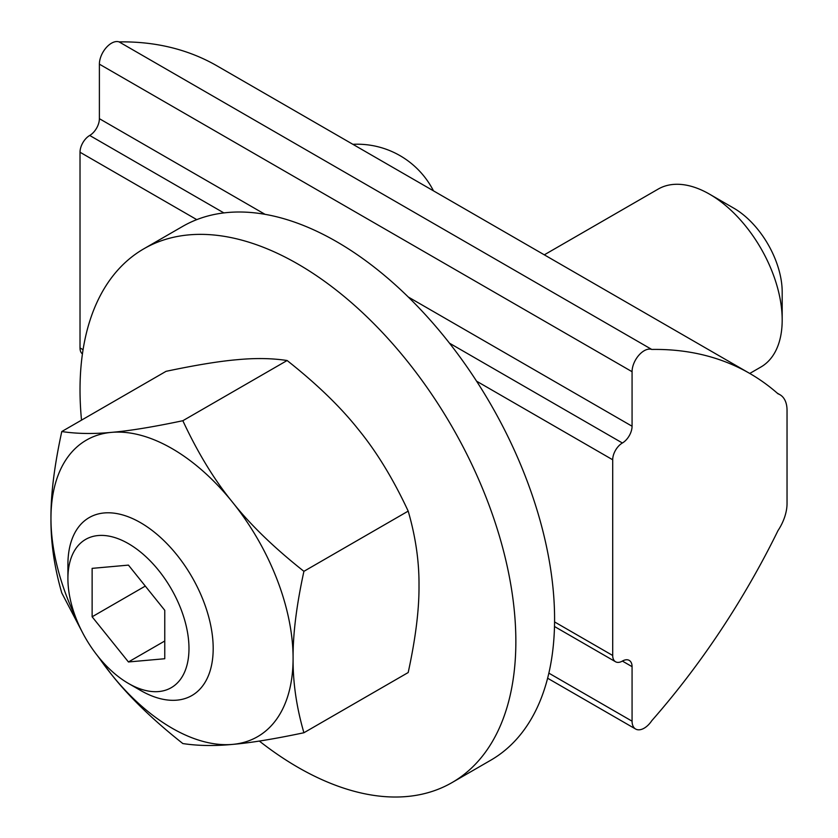 <?xml version="1.0" encoding="UTF-8"?>
<svg xmlns="http://www.w3.org/2000/svg" width="838" height="838" viewBox="0 0 838 838"><rect width="100%" height="100%" fill="white"/><g stroke="black" fill="none" stroke-linecap="round" stroke-linejoin="round"><path stroke-width="1.26" d="M749.801 373.476A513.631 296.547 120 0 0 651.765 349.446A17.116 9.888 120 0 0 638.954 355.123A17.116 9.888 120 0 0 632.072 371.705L632.072 426.228A13.701 7.909 120 0 1 622.383 442.998A13.701 7.909 120 0 0 612.704 459.779L612.704 655.484A13.701 7.909 120 0 0 615.542 661.758A13.701 7.909 120 0 0 622.383 661.077A13.701 7.909 120 0 1 629.233 660.396A13.701 7.909 120 0 1 632.072 666.671L632.072 721.183A17.116 9.888 120 0 0 635.623 729.029A17.116 9.888 120 0 0 651.765 720.711A513.631 296.547 120 0 0 777.999 530.59A34.243 19.766 120 0 0 787.039 503.586L787.039 410.369A34.243 19.766 120 0 0 779.948 394.698A34.243 19.766 120 0 0 777.999 393.797A513.631 296.547 120 0 0 749.801 373.476L217.115 65.93A513.631 296.547 120 0 0 119.09 41.9A17.116 9.888 120 0 0 106.269 47.588A17.116 9.888 120 0 0 99.387 64.159L99.387 118.682A13.701 7.909 120 0 1 89.708 135.463A13.701 7.909 120 0 0 80.019 152.233L80.019 347.948A13.701 7.909 120 0 0 82.428 353.94M651.765 349.446L119.09 41.9M81.516 420.142A308.175 177.928 60 0 1 80.019 389.88A308.175 177.928 60 0 1 143.843 248.802A308.175 177.928 60 0 1 452.028 426.731A308.175 177.928 60 0 1 452.028 782.587A308.175 177.928 60 0 1 259.34 741.064M143.843 248.802L182.59 226.438A308.175 177.928 60 0 1 490.764 404.366A308.175 177.928 60 0 1 490.764 760.213L452.028 782.587M303.911 571.327C274.089 547.738 250.311 524.724 232.566 502.266C214.402 480.048 197.82 452.866 182.841 420.718C153.029 427.003 129.241 430.889 111.496 432.366C93.332 434.094 76.761 433.812 61.782 431.539L166.06 371.328C195.872 365.043 219.661 361.168 237.405 359.68C255.569 357.952 272.141 358.235 287.12 360.518C316.942 384.097 340.72 407.121 358.465 429.58C376.629 451.787 393.2 478.969 408.19 511.117C415.606 536.708 419.21 561.523 419 585.584C419.21 609.404 415.606 638.388 408.19 672.537L303.911 732.747C296.484 707.157 292.881 682.341 293.091 658.28C292.881 634.46 296.484 605.476 303.911 571.327L408.19 511.117M96.915 655.002L111.496 674.496C129.241 696.954 153.029 719.978 182.841 743.557C197.82 745.841 214.402 746.124 232.566 744.395C250.311 742.908 274.089 739.032 303.911 732.747M61.782 431.539C54.365 465.687 50.751 494.671 50.961 518.492C50.751 542.553 54.365 567.368 61.782 592.958L82.606 632.732M182.841 420.718L287.12 360.518M98.559 657.076A171.214 98.853 -120 0 0 111.496 674.496A171.214 98.853 -120 0 0 232.566 744.395A171.214 98.853 -120 0 0 293.091 658.28A171.214 98.853 -120 0 0 232.566 502.266A171.214 98.853 -120 0 0 111.496 432.366A171.214 98.853 -120 0 0 50.961 518.492A171.214 98.853 -120 0 0 75.808 617.669M749.759 373.455L760.914 367.013A102.728 59.309 -120 0 0 782.189 319.98L782.189 292.022A68.486 39.543 -120 0 0 733.763 208.149L709.556 194.175A102.728 59.309 -120 0 0 658.186 189.084L544.302 254.836M782.189 319.98A102.728 59.309 -120 0 0 709.556 194.175M128.444 683.441L140.554 690.428A102.728 59.309 -120 0 0 191.912 695.519A102.728 59.309 -120 0 0 213.187 648.497A102.728 59.309 -120 0 0 168.354 545.119A102.728 59.309 -120 0 0 89.195 517.591A102.728 59.309 -120 0 0 67.909 564.623L67.909 578.597A85.602 49.421 -120 0 0 128.444 683.441A85.602 49.421 -120 0 0 188.979 648.497A85.602 49.421 -120 0 0 128.444 543.653A85.602 49.421 -120 0 0 67.909 578.597M92.128 616.789L92.128 568.363L128.444 565.116L164.761 610.305L164.761 658.731L128.444 661.968L92.128 616.789L145.299 586.087M164.761 641.007L128.444 661.968M632.072 371.705L99.387 64.159M632.072 426.228L408.305 297.029M265.049 214.329L99.387 118.682M622.383 442.998L449.493 343.182M223.861 212.904L89.708 135.463M612.704 459.779L476.592 381.185M196.762 219.629L80.019 152.233M612.704 655.484L554.578 621.932M83.067 349.708L80.019 347.948M632.072 666.671L622.383 661.077M632.072 721.183L548.859 673.144M779.948 394.698L777.235 393.127M615.542 661.758L554.494 626.51M635.623 729.029L547.623 678.225M433.476 190.844A85.602 85.602 0 0 0 352.892 144.325"/></g></svg>
